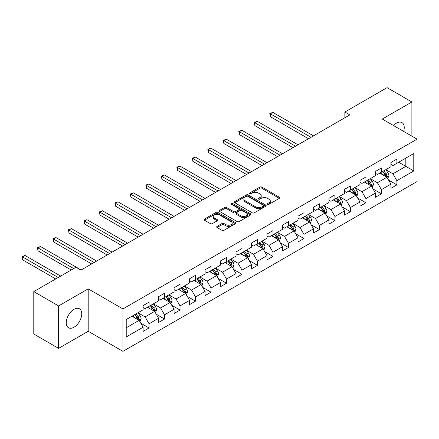 <?xml version="1.0" encoding="UTF-8"?>
<svg xmlns="http://www.w3.org/2000/svg" width="439" height="439" viewBox="0 0 439 439"><rect width="100%" height="100%" fill="white"/><g stroke="black" fill="none" stroke-linecap="round" stroke-linejoin="round"><path stroke-width="0.66" d="M267.642 204.327A0.966 0.56 0 0 0 269.008 204.327L279.363 198.346A1.377 0.796 0 0 0 279.769 197.786A1.377 0.796 0 0 0 279.363 197.221L261.82 187.091A1.377 0.796 0 0 0 259.872 187.091L249.517 193.072A0.966 0.56 0 0 0 249.237 193.467A0.966 0.56 0 0 0 249.517 193.857A0.966 0.56 0 0 0 250.883 193.857L252.222 193.083A4.412 2.546 0 0 1 258.461 193.083L259.921 193.928A4.412 2.546 0 0 1 261.21 195.728A4.412 2.546 0 0 1 259.921 197.528L258.582 198.302A0.966 0.56 0 0 0 258.297 198.697A0.966 0.56 0 0 0 258.582 199.092A0.966 0.56 0 0 0 259.943 199.092L261.287 198.318A4.412 2.546 0 0 1 267.521 198.318L268.986 199.163A4.412 2.546 0 0 1 270.276 200.963A4.412 2.546 0 0 1 268.986 202.763L267.642 203.537A0.966 0.56 0 0 0 267.362 203.932A0.966 0.56 0 0 0 267.642 204.327L267.642 203.537M73.999 327.214A10.953 6.322 120 0 0 81.155 317.562A10.953 6.322 120 0 0 79.475 308.787A10.953 6.322 120 0 0 73.999 309.33A10.953 6.322 120 0 0 66.843 318.983A10.953 6.322 120 0 0 68.522 327.757A10.953 6.322 120 0 0 73.999 327.214M403.644 131.393A10.953 6.322 120 0 0 401.97 122.596A10.953 6.322 120 0 0 396.499 123.134A10.953 6.322 120 0 0 393.52 125.543M217.085 226.37A1.377 0.796 0 0 0 216.685 226.93A1.377 0.796 0 0 0 217.085 227.495L222.008 230.338A1.377 0.796 0 0 0 223.956 230.338L235.458 223.698A1.377 0.796 0 0 0 235.864 223.133A1.377 0.796 0 0 0 235.458 222.568L217.914 212.443A1.377 0.796 0 0 0 215.966 212.443L204.464 219.083A1.377 0.796 0 0 0 204.064 219.643A1.377 0.796 0 0 0 204.464 220.208L210.413 223.638A1.377 0.796 0 0 0 212.361 223.638L217.283 220.795A1.377 0.796 0 0 0 217.684 220.235A1.377 0.796 0 0 0 217.283 219.67L214.331 217.969A3.688 2.129 0 0 1 213.255 216.465A3.688 2.129 0 0 1 215.527 214.501A3.688 2.129 0 0 1 219.549 214.962L231.095 221.629A3.688 2.129 0 0 1 232.176 223.133A3.688 2.129 0 0 1 229.899 225.097A3.688 2.129 0 0 1 225.882 224.636L223.956 223.528A1.377 0.796 0 0 0 222.008 223.528L217.085 226.37L217.085 227.495M88.195 288.862L58.606 305.945L33.787 291.617L33.787 334.035L58.606 348.368L88.195 331.286L122.947 351.348L122.947 308.93L88.195 288.862L88.195 331.286M411.886 136.15L411.886 101.985L382.298 119.068L417.05 139.13L122.947 308.93M411.886 101.985L387.066 87.652L344.867 112.016L344.867 117.745M33.787 291.617L75.985 267.252L80.952 270.117L349.828 114.881L344.867 112.016M252.321 212.838A1.377 0.796 0 0 0 254.269 212.838L265.771 206.198A1.377 0.796 0 0 0 266.171 205.633A1.377 0.796 0 0 0 265.771 205.073L248.227 194.943A1.377 0.796 0 0 0 246.274 194.943L234.777 201.583A1.377 0.796 0 0 0 234.371 202.143A1.377 0.796 0 0 0 234.777 202.708L252.321 212.838M231.797 204.536A0.966 0.56 0 0 1 232.78 204.667L232.78 203.526L250.614 213.82A1.377 0.796 0 0 1 251.015 214.386A1.377 0.796 0 0 1 250.614 214.945L239.112 221.585A1.377 0.796 0 0 1 237.164 221.585L219.621 211.455L219.621 210.33A1.377 0.796 0 0 0 219.215 210.896A1.377 0.796 0 0 0 219.621 211.455M219.621 210.33L224.543 207.488A1.377 0.796 0 0 1 226.491 207.488L233.608 211.598A1.377 0.796 0 0 0 235.556 211.598L238.821 209.71A1.377 0.796 0 0 0 239.222 209.151A1.377 0.796 0 0 0 238.821 208.585L231.413 204.311A0.966 0.56 0 0 1 231.128 203.916A0.966 0.56 0 0 1 231.726 203.405A0.966 0.56 0 0 1 232.78 203.526M122.947 351.348L417.05 181.548L417.05 139.13M140.771 323.175L149.062 327.96L149.062 323.773L158.594 318.27L158.594 322.456L164.554 319.016L164.554 314.834L174.085 309.33L174.085 313.512L180.039 310.077L180.039 305.89L189.571 300.386L189.571 304.573L195.531 301.132L195.531 296.945L205.062 291.441L205.062 295.628L211.022 292.187L211.022 288.006L220.554 282.502L220.554 286.683L226.508 283.248L226.508 279.061L236.039 273.557L236.039 277.744L241.999 274.304L241.999 270.117L251.531 264.613L251.531 268.8L257.49 265.359L257.49 261.178L267.022 255.674L267.022 259.855L272.976 256.42L272.976 252.233L282.513 246.729L282.513 250.916L288.467 247.475L288.467 243.288L297.999 237.784L297.999 241.971L303.958 238.531L303.958 234.349L313.49 228.845L313.49 233.027L319.449 229.592L319.449 225.405L328.981 219.901L328.981 224.088L334.935 220.647L334.935 216.46L344.467 210.956L344.467 215.143L350.426 211.702L350.426 207.521L359.958 202.017L359.958 206.198L365.917 202.763L365.917 198.576L375.449 193.072L375.449 197.259L381.403 193.818L381.403 189.632L390.935 184.133L390.935 188.315L396.894 184.874L396.894 180.692L413.774 170.947L413.774 153.518L405.828 158.106L405.828 166.359L413.774 170.947M149.062 327.96L143.103 331.401L143.103 327.214L126.223 336.96L126.223 319.532L143.103 309.786L143.103 305.604L149.062 302.164L149.062 306.345L158.594 300.847L158.594 296.66L164.554 293.219L164.554 297.406L174.085 291.902L174.085 287.715L180.039 284.28L180.039 288.461L189.571 282.957L189.571 278.776L195.531 275.335L195.531 279.517L205.062 274.018L205.062 269.831L211.022 266.391L211.022 270.578L220.554 265.074L220.554 260.887L226.508 257.452L226.508 261.633L236.039 256.129L236.039 251.948L241.999 248.507L241.999 252.694L251.531 247.19L251.531 243.003L257.49 239.562L257.49 243.749L267.022 238.245L267.022 234.058L272.976 230.623L272.976 234.805L282.513 229.301L282.513 225.119L288.467 221.679L288.467 225.865L297.999 220.362L297.999 216.175L303.958 212.734L303.958 216.921L313.49 211.417L313.49 207.23L319.449 203.795L319.449 207.976L328.981 202.472L328.981 198.291L334.935 194.85L334.935 199.037L344.467 193.533L344.467 189.346L350.426 185.906L350.426 190.092L359.958 184.589L359.958 180.402L365.917 176.966L365.917 181.148L375.449 175.644L375.449 171.462L381.403 168.022L381.403 172.209L390.935 166.705L390.935 162.518L396.894 159.077L396.894 163.264L413.774 153.518M147.477 307.267L154.621 311.394L145.089 316.898L137.939 312.766M143.103 307.492L145.089 308.639L149.062 306.345M145.089 316.898L149.062 323.773M154.621 311.394L158.594 318.27M162.962 298.322L170.112 302.449L160.581 307.953L153.43 303.826M158.594 298.553L160.581 299.7L164.554 297.406M160.581 307.953L164.554 314.834M170.112 302.449L174.085 309.33M178.453 289.378L185.604 293.504L176.072 299.008L168.922 294.882M174.085 289.608L176.072 290.755L180.039 288.461M176.072 299.008L180.039 305.89M185.604 293.504L189.571 300.386M193.945 280.439L201.089 284.565L191.558 290.069L184.413 285.943M189.571 280.664L191.558 281.811L195.531 279.517M191.558 290.069L195.531 296.945M201.089 284.565L205.062 291.441M209.43 271.494L216.581 275.621L207.049 281.125L199.899 276.998M205.062 271.725L207.049 272.871L211.022 270.578M207.049 281.125L211.022 288.006M216.581 275.621L220.554 282.502M224.922 262.549L232.072 266.682L222.54 272.18L215.39 268.053M220.554 262.78L222.54 263.927L226.508 261.633M222.54 272.18L226.508 279.061M232.072 266.682L236.039 273.557M240.413 253.61L247.558 257.737L238.026 263.241L230.881 259.114M236.039 253.835L238.026 254.982L241.999 252.694M238.026 263.241L241.999 270.117M247.558 257.737L251.531 264.613M255.899 244.666L263.049 248.792L253.517 254.296L246.367 250.17M251.531 244.896L253.517 246.043L257.49 243.749M253.517 254.296L257.49 261.178M263.049 248.792L267.022 255.674M271.39 235.721L278.54 239.853L269.008 245.352L261.858 241.225M267.022 235.952L269.008 237.098L272.976 234.805M269.008 245.352L272.976 252.233M278.54 239.853L282.513 246.729M286.881 226.782L294.026 230.909L284.494 236.412L277.349 232.286M282.513 227.007L284.494 228.154L288.467 225.865M284.494 236.412L288.467 243.288M294.026 230.909L297.999 237.784M302.367 217.837L309.517 221.964L299.985 227.468L292.835 223.341M297.999 218.068L299.985 219.215L303.958 216.921M299.985 227.468L303.958 234.349M309.517 221.964L313.49 228.845M317.858 208.893L325.008 213.025L315.476 218.523L308.326 214.397M313.49 209.123L315.476 210.27L319.449 207.976M315.476 218.523L319.449 225.405M325.008 213.025L328.981 219.901M333.349 199.954L340.494 204.08L330.962 209.584L323.817 205.457M328.981 200.184L330.962 201.325L334.935 199.037M330.962 209.584L334.935 216.46M340.494 204.08L344.467 210.956M348.835 191.009L355.985 195.136L346.453 200.639L339.303 196.513M344.467 191.239L346.453 192.386L350.426 190.092M346.453 200.639L350.426 207.521M355.985 195.136L359.958 202.017M364.326 182.064L371.476 186.196L361.945 191.695L354.794 187.568M359.958 182.295L361.945 183.442L365.917 181.148M361.945 191.695L365.917 198.576M371.476 186.196L375.449 193.072M379.817 173.125L386.962 177.252L377.43 182.756L370.286 178.629M375.449 173.356L377.43 174.497L381.403 172.209M377.43 182.756L381.403 189.632M386.962 177.252L390.935 184.133M398.683 162.232L405.828 166.359L392.921 173.811L385.771 169.684M390.935 164.411L392.921 165.558L396.894 163.264M392.921 173.811L396.894 180.692M58.606 305.945L58.606 348.368M126.223 327.79L139.136 320.333L131.985 316.206M139.136 320.333L143.103 327.214M388.603 180.089L396.894 184.874M373.112 189.033L381.403 193.818M357.626 197.973L365.917 202.763M342.135 206.917L350.426 211.702M326.643 215.862L334.935 220.647M311.158 224.801L319.449 229.592M295.666 233.746L303.958 238.531M280.175 242.69L288.467 247.475M264.69 251.629L272.976 256.42M249.198 260.574L257.49 265.359M233.707 269.519L241.999 274.304M218.221 278.458L226.508 283.248M202.73 287.402L211.022 292.187M187.239 296.347L195.531 301.132M171.753 305.286L180.039 310.077M156.262 314.231L164.554 319.016M268.031 204.459L268.986 203.91A4.412 2.546 0 0 0 270.276 202.11L270.276 200.963M261.21 195.728L261.21 196.875A4.412 2.546 0 0 1 259.921 198.675L258.966 199.229M279.347 198.357L261.82 188.238A1.377 0.796 0 0 0 259.872 188.238L249.901 193.994M265.749 206.209L248.227 196.09A1.377 0.796 0 0 0 246.274 196.09L234.794 202.719L234.777 201.583M263.334 206.028A0.966 0.56 0 0 0 263.614 205.633A0.966 0.56 0 0 0 263.334 205.238L247.931 196.348A0.966 0.56 0 0 0 246.57 196.348L245.154 197.166A4.412 2.546 0 0 0 243.864 198.966A4.412 2.546 0 0 0 245.154 200.766L255.679 206.846A4.412 2.546 0 0 0 261.918 206.846L263.334 206.028L263.334 207.175A0.966 0.56 0 0 0 263.614 206.78L263.614 205.633M243.864 198.966L243.864 200.113A4.412 2.546 0 0 0 245.154 201.913L245.154 200.766M263.334 207.175L261.918 207.987A4.412 2.546 0 0 1 255.679 207.987L245.154 201.913M219.637 211.466L224.543 208.635L224.543 207.488M239.222 209.151L239.222 210.297A1.377 0.796 0 0 1 238.821 210.857L235.556 212.745A1.377 0.796 0 0 1 233.608 212.745L226.491 208.635A1.377 0.796 0 0 0 224.543 208.635M232.78 204.667L250.592 214.956M240.989 215.862A3.688 2.129 0 0 0 245.006 216.323A3.688 2.129 0 0 0 247.283 214.353A3.688 2.129 0 0 0 246.202 212.849L242.136 210.5A1.377 0.796 0 0 0 240.182 210.5L236.917 212.388A1.377 0.796 0 0 0 236.517 212.948A1.377 0.796 0 0 0 236.917 213.513L240.989 215.862L240.989 217.009A3.688 2.129 0 0 0 245.006 217.47A3.688 2.129 0 0 0 247.283 215.5L247.283 214.353M236.517 212.948L236.517 214.095A1.377 0.796 0 0 0 236.917 214.66L236.917 213.513M240.989 217.009L236.917 214.66M232.176 223.133L232.176 224.28A3.688 2.129 0 0 1 229.899 226.244A3.688 2.129 0 0 1 225.882 225.783L223.956 224.675A1.377 0.796 0 0 0 222.008 224.675L217.107 227.506M213.255 216.465L213.255 217.612A3.688 2.129 0 0 0 214.331 219.116L214.331 217.969M217.261 220.806L214.331 219.116M235.441 223.709L217.914 213.59A1.377 0.796 0 0 0 215.966 213.59L204.486 220.219M387.747 178.613L388.932 175.633A3.721 2.151 -120 0 0 387.741 172.467L385.694 169.728M382.122 174.453L380.728 172.598M313.49 135.865L272.811 112.379L270.325 113.811L270.325 116.675L308.524 138.729M386.391 176.917L386.924 175.792A3.721 2.151 -120 0 0 385.854 173.553L383.807 170.82M382.874 171.358L385.146 174.393A1.893 1.092 60 0 1 385.491 174.969L386.924 175.792M382.616 171.506L384.663 174.245A3.721 2.151 60 0 1 385.727 176.483M270.325 116.675L269.782 113.492L311.004 137.297M269.782 113.492L272.811 112.379M372.261 187.552L373.441 184.578A3.721 2.151 -120 0 0 372.256 181.411L370.203 178.673M366.631 183.398L365.237 181.537M297.999 144.804L257.32 121.318L254.839 122.75L254.839 125.62L293.032 147.669M370.9 185.862L371.432 184.737A3.721 2.151 -120 0 0 370.368 182.498L368.316 179.76M367.383 180.303L369.66 183.337A1.893 1.092 60 0 1 370.006 183.914L371.432 184.737M367.125 180.451L369.177 183.184A3.721 2.151 60 0 1 370.242 185.423M254.839 125.62L254.291 122.437L295.518 146.236M254.291 122.437L257.32 121.318M356.77 196.496L357.95 193.522A3.721 2.151 -120 0 0 356.764 190.35L354.712 187.618M351.14 192.342L349.751 190.482M282.507 153.749L241.829 130.262L239.348 131.695L239.348 134.559L277.547 156.613M355.409 194.806L355.941 193.681A3.721 2.151 -120 0 0 354.877 191.442L352.83 188.704M351.897 189.242L354.169 192.277A1.893 1.092 60 0 1 354.514 192.853L355.941 193.681M351.639 189.39L353.686 192.128A3.721 2.151 60 0 1 354.75 194.367M239.348 134.559L238.8 131.382L280.027 155.181M238.8 131.382L241.829 130.262M341.279 205.436L342.464 202.461A3.721 2.151 -120 0 0 341.273 199.295L339.226 196.557M335.654 201.281L334.26 199.427M267.022 162.688L226.343 139.207L223.857 140.639L223.857 143.504L262.056 165.558M339.923 203.745L340.455 202.62A3.721 2.151 -120 0 0 339.385 200.382L337.339 197.649M336.406 198.187L338.678 201.221A1.893 1.092 60 0 1 339.023 201.797L340.455 202.62M336.148 198.335L338.195 201.073A3.721 2.151 60 0 1 339.259 203.312M223.857 143.504L223.314 140.321L264.536 164.126M223.314 140.321L226.343 139.207M325.793 214.38L326.973 211.406A3.721 2.151 -120 0 0 325.787 208.234L323.735 205.501M320.163 210.226L318.769 208.366M251.531 171.633L210.852 148.146L208.371 149.578L208.371 152.448L246.564 174.497M324.432 212.69L324.964 211.565A3.721 2.151 -120 0 0 323.9 209.326L321.847 206.588M320.914 207.131L323.192 210.166A1.893 1.092 60 0 1 323.538 210.742L324.964 211.565M320.657 207.279L322.709 210.012A3.721 2.151 60 0 1 323.773 212.251M208.371 152.448L207.823 149.265L249.05 173.065M207.823 149.265L210.852 148.146M310.302 223.325L311.481 220.351A3.721 2.151 -120 0 0 310.296 217.179L308.244 214.446M304.671 219.171L303.283 217.31M236.039 180.577L195.36 157.091L192.88 158.523L192.88 161.387L231.079 183.442M308.941 221.635L309.473 220.504A3.721 2.151 -120 0 0 308.408 218.271L306.362 215.533M305.429 216.07L307.701 219.105A1.893 1.092 60 0 1 308.046 219.681L309.473 220.504M305.171 216.218L307.218 218.957A3.721 2.151 60 0 1 308.282 221.196M192.88 161.387L192.331 158.21L233.559 182.009M192.331 158.21L195.36 157.091M294.81 232.264L295.996 229.29A3.721 2.151 -120 0 0 294.805 226.123L292.758 223.385M289.186 228.11L287.792 226.255M220.554 189.516L179.875 166.035L177.389 167.468L177.389 170.332L215.587 192.386M293.45 230.574L293.987 229.449A3.721 2.151 -120 0 0 292.917 227.21L290.87 224.477M289.938 225.015L292.209 228.05A1.893 1.092 60 0 1 292.555 228.626L293.987 229.449M289.68 225.163L291.726 227.901A3.721 2.151 60 0 1 292.791 230.14M177.389 170.332L176.846 167.149L218.068 190.954M176.846 167.149L179.875 166.035M279.325 241.209L280.505 238.234A3.721 2.151 -120 0 0 279.319 235.063L277.267 232.33M273.695 237.055L272.301 235.194M205.062 198.461L164.384 174.974L161.903 176.407L161.903 179.277L200.096 201.325M277.964 239.518L278.496 238.393A3.721 2.151 -120 0 0 277.432 236.155L275.379 233.416M274.446 233.96L276.724 236.994A1.893 1.092 60 0 1 277.064 237.565L278.496 238.393M274.188 234.108L276.241 236.84A3.721 2.151 60 0 1 277.305 239.079M161.903 179.277L161.354 176.094L202.582 199.893M161.354 176.094L164.384 174.974M263.834 250.153L265.013 247.179A3.721 2.151 -120 0 0 263.828 244.007L261.776 241.274M258.203 245.999L256.815 244.139M189.571 207.406L148.892 183.919L146.412 185.351L146.412 188.216L184.61 210.27M262.473 248.463L263.005 247.333A3.721 2.151 -120 0 0 261.94 245.099L259.893 242.361M258.961 242.899L261.232 245.933A1.893 1.092 60 0 1 261.578 246.509L263.005 247.333M258.697 243.047L260.75 245.785A3.721 2.151 60 0 1 261.814 248.024M146.412 188.216L145.863 185.038L187.091 208.838M145.863 185.038L148.892 183.919M248.342 259.092L249.528 256.118A3.721 2.151 -120 0 0 248.337 252.952L246.29 250.214M242.718 254.938L241.324 253.083M174.085 216.345L133.407 192.864L130.921 194.296L130.921 197.16L169.119 219.215M246.981 257.402L247.514 256.277A3.721 2.151 -120 0 0 246.449 254.038L244.402 251.306M243.469 251.843L245.741 254.878A1.893 1.092 60 0 1 246.087 255.454L247.514 256.277M243.211 251.991L245.258 254.73A3.721 2.151 60 0 1 246.323 256.963M130.921 197.16L130.378 193.978L171.6 217.782M130.378 193.978L133.407 192.864M232.857 268.037L234.036 265.063A3.721 2.151 -120 0 0 232.851 261.891L230.799 259.158M227.226 263.883L225.833 262.023M158.594 225.289L117.915 201.803L115.435 203.235L115.435 206.105L153.628 228.154M231.496 266.347L232.028 265.222A3.721 2.151 -120 0 0 230.963 262.983L228.911 260.245M227.978 260.782L230.255 263.823A1.893 1.092 60 0 1 230.596 264.393L232.028 265.222M227.72 260.936L229.773 263.669A3.721 2.151 60 0 1 230.837 265.908M115.435 206.105L114.886 202.922L156.114 226.722M114.886 202.922L117.915 201.803M217.365 276.982L218.545 274.007A3.721 2.151 -120 0 0 217.36 270.836L215.308 268.103M211.735 272.828L210.347 270.967M143.103 234.234L102.424 210.747L99.944 212.18L99.944 215.044L138.142 237.098M216.004 275.291L216.537 274.161A3.721 2.151 -120 0 0 215.472 271.928L213.425 269.189M212.492 269.727L214.764 272.762A1.893 1.092 60 0 1 215.11 273.338L216.537 274.161M212.229 269.875L214.281 272.614A3.721 2.151 60 0 1 215.346 274.852M99.944 215.044L99.395 211.867L140.623 235.666M99.395 211.867L102.424 210.747M201.874 285.921L203.059 282.946A3.721 2.151 -120 0 0 201.869 279.78L199.822 277.042M196.249 281.767L194.856 279.912M127.617 243.173L86.938 219.687L84.453 221.124L84.453 223.989L122.651 246.043M200.513 284.231L201.046 283.106A3.721 2.151 -120 0 0 199.981 280.867L197.934 278.134M197.001 278.672L199.273 281.706A1.893 1.092 60 0 1 199.619 282.282L201.046 283.106M196.743 278.82L198.79 281.558A3.721 2.151 60 0 1 199.855 283.792M84.453 223.989L83.909 220.806L125.131 244.611M83.909 220.806L86.938 219.687M186.388 294.865L187.568 291.891A3.721 2.151 -120 0 0 186.377 288.719L184.331 285.987M180.758 290.711L179.364 288.851M112.126 252.118L71.447 228.631L68.967 230.063L68.967 232.933L107.16 254.982M185.028 293.175L185.56 292.05A3.721 2.151 -120 0 0 184.495 289.811L182.443 287.073M181.51 287.611L183.787 290.651A1.893 1.092 60 0 1 184.128 291.222L185.56 292.05M181.252 287.764L183.304 290.497A3.721 2.151 60 0 1 184.369 292.736M68.967 232.933L68.418 229.751L109.646 253.55M68.418 229.751L71.447 228.631M170.897 303.81L172.077 300.836A3.721 2.151 -120 0 0 170.892 297.664L168.839 294.931M165.267 299.656L163.879 297.796M96.635 261.062L55.956 237.576L53.476 239.008L53.476 241.873L91.674 263.927M169.536 302.12L170.069 300.989A3.721 2.151 -120 0 0 169.004 298.756L166.957 296.018M166.024 296.555L168.296 299.59A1.893 1.092 60 0 1 168.642 300.166L170.069 300.989M165.761 296.704L167.813 299.442A3.721 2.151 60 0 1 168.878 301.681M53.476 241.873L52.927 238.695L94.155 262.495M52.927 238.695L55.956 237.576M155.406 312.749L156.586 309.775A3.721 2.151 -120 0 0 155.401 306.609L153.354 303.87M149.781 308.595L148.387 306.74M81.149 270.001L40.47 246.515L37.984 247.953L37.984 250.817L71.217 270.001M154.045 311.059L154.577 309.934A3.721 2.151 -120 0 0 153.513 307.695L151.466 304.962M150.533 305.5L152.805 308.535A1.893 1.092 60 0 1 153.151 309.111L154.577 309.934M150.275 305.648L152.322 308.387A3.721 2.151 60 0 1 153.387 310.62M37.984 250.817L37.441 247.634L73.703 268.569M37.441 247.634L40.47 246.515M139.92 321.694L141.1 318.719A3.721 2.151 -120 0 0 139.909 315.548L137.862 312.815M134.29 317.54L132.896 315.679M60.692 276.082L24.979 255.46L22.499 256.892L22.499 259.762L55.731 278.946M138.559 320.004L139.092 318.879A3.721 2.151 -120 0 0 138.027 316.64L135.975 313.901M135.042 314.439L137.319 317.474A1.893 1.092 60 0 1 137.659 318.05L139.092 318.879M134.784 314.593L136.836 317.326A3.721 2.151 60 0 1 137.901 319.565M22.499 259.762L21.95 256.579L58.211 277.514M21.95 256.579L24.979 255.46M268.986 203.91L268.986 202.763M258.582 199.092L258.582 198.302M259.921 198.675L259.921 197.528M249.517 193.857L249.517 193.072M259.872 188.238L259.872 187.091M261.82 188.238L261.82 187.091M279.363 198.346L279.363 197.221M246.274 196.09L246.274 194.943M248.227 196.09L248.227 194.943M265.771 206.198L265.771 205.073M255.679 207.987L255.679 206.846M261.918 207.987L261.918 206.846M226.491 208.635L226.491 207.488M233.608 212.745L233.608 211.598M235.556 212.745L235.556 211.598M238.821 210.857L238.821 209.71M250.614 214.945L250.614 213.82M222.008 224.675L222.008 223.528M223.956 224.675L223.956 223.528M225.882 225.783L225.882 224.636M217.283 220.795L217.283 219.67M204.464 220.208L204.464 219.083M215.966 213.59L215.966 212.443M217.914 213.59L217.914 212.443M235.458 223.698L235.458 222.568M386.6 177.038L388.905 175.704M385.854 173.553L387.741 172.467M383.209 175.084L384.663 174.245M371.109 185.982L373.419 184.649M370.368 182.498L372.256 181.411M367.717 184.023L369.177 183.184M355.617 194.927L357.928 193.594M354.877 191.442L356.764 190.35M352.232 192.968L353.686 192.128M340.132 203.866L342.436 202.533M339.385 200.382L341.273 199.295M336.74 201.913L338.195 201.073M324.64 212.811L326.951 211.477M323.9 209.326L325.787 208.234M321.249 210.852L322.709 210.012M309.149 221.755L311.46 220.422M308.408 218.271L310.296 217.179M305.764 219.796L307.218 218.957M293.658 230.694L295.968 229.361M292.917 227.21L294.805 226.123M290.272 228.741L291.726 227.901M278.172 239.639L280.477 238.306M277.432 236.155L279.319 235.063M274.781 237.68L276.241 236.84M262.681 248.584L264.991 247.25M261.94 245.099L263.828 244.007M259.295 246.625L260.75 245.785M247.19 257.523L249.5 256.189M246.449 254.038L248.337 252.952M243.804 255.569L245.258 254.73M231.704 266.468L234.009 265.134M230.963 262.983L232.851 261.891M228.313 264.508L229.773 263.669M216.213 275.412L218.523 274.079M215.472 271.928L217.36 270.836M212.827 273.453L214.281 272.614M200.722 284.351L203.032 283.018M199.981 280.867L201.869 279.78M197.336 282.398L198.79 281.558M185.236 293.296L187.541 291.962M184.495 289.811L186.377 288.719M181.845 291.337L183.304 290.497M169.745 302.235L172.055 300.907M169.004 298.756L170.892 297.664M166.359 300.281L167.813 299.442M154.254 311.18L156.564 309.846M153.513 307.695L155.401 306.609M150.868 309.226L152.322 308.387M138.768 320.124L141.073 318.791M138.027 316.64L139.909 315.548M135.377 318.165L136.836 317.326"/></g></svg>
